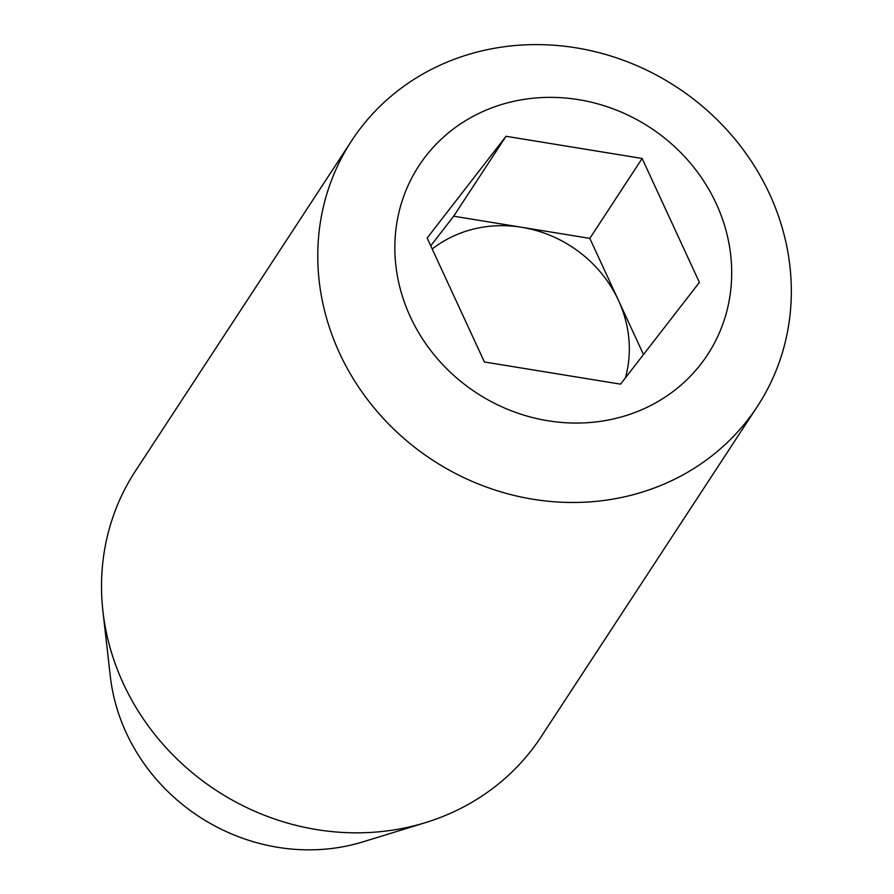 <?xml version="1.0" encoding="UTF-8"?>
<svg xmlns="http://www.w3.org/2000/svg" width="894" height="894" viewBox="0 0 894 894"><rect width="100%" height="100%" fill="white"/><g stroke="black" fill="none" stroke-linecap="round" stroke-linejoin="round"><path stroke-width="1.34" d="M432.215 249.035A121.249 111.437 -146.8 0 1 521.75 227.299A121.249 111.437 -146.8 0 1 618.447 300.35A121.249 111.437 -146.8 0 1 625.398 377.883M410.335 316.822A172.486 158.54 -146.8 0 1 578.63 99.67A172.486 158.54 -146.8 0 1 700.84 364.149A172.486 158.54 -146.8 0 1 410.335 316.822M339.541 353.119A242.486 222.885 -146.8 0 1 351.655 140.727A242.486 222.885 -146.8 0 1 676.624 87.064A242.486 222.885 -146.8 0 1 757.43 406.357A242.486 222.885 -146.8 0 1 541.596 500.495A242.486 222.885 -146.8 0 1 339.541 353.119M430.729 245.828L453.683 216.203L589.816 238.385L643.49 354.538M642.138 158.462L699.399 282.392L620.537 384.152L484.403 361.981L427.131 238.039L506.004 136.279L642.138 158.462L589.816 238.385M453.683 216.203L506.004 136.279M757.43 406.357L541.172 736.712A242.486 222.885 -146.8 0 1 425.578 822.592L363.076 841.824A189.964 174.609 -146.8 0 1 126.255 732.845A189.964 174.609 -146.8 0 1 110.32 676.367L102.944 611.384A242.486 222.885 -146.8 0 1 135.407 471.082L351.655 140.727M425.578 822.592A242.486 222.885 -146.8 0 1 123.283 683.485A242.486 222.885 -146.8 0 1 102.944 611.384"/></g></svg>
